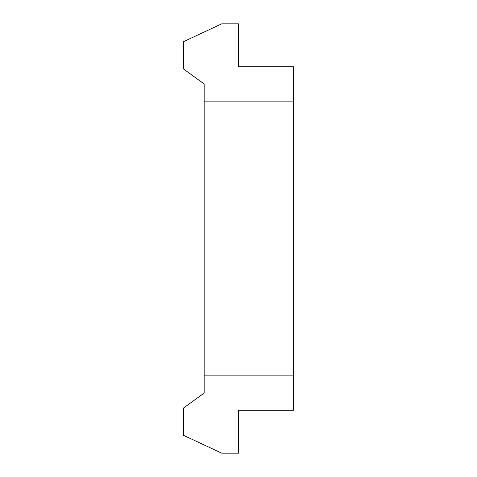 <?xml version="1.0" encoding="UTF-8"?>
<svg xmlns="http://www.w3.org/2000/svg" width="477" height="477" viewBox="0 0 477 477"><rect width="100%" height="100%" fill="white"/><g stroke="black" fill="none" stroke-linecap="round" stroke-linejoin="round"><path stroke-width="0.72" d="M183.55 68.98L204.156 83.952L204.156 101.124L293.45 101.124L293.45 66.78L238.5 66.78L238.5 23.85L221.716 23.85L183.55 41.648L183.55 68.98M204.156 393.048L204.156 375.876L293.45 375.876L293.45 410.22L238.5 410.22L238.5 453.15L221.716 453.15L183.55 435.352L183.55 408.02L204.156 393.048M204.156 101.124L204.156 375.876M293.45 101.124L293.45 375.876"/></g></svg>
